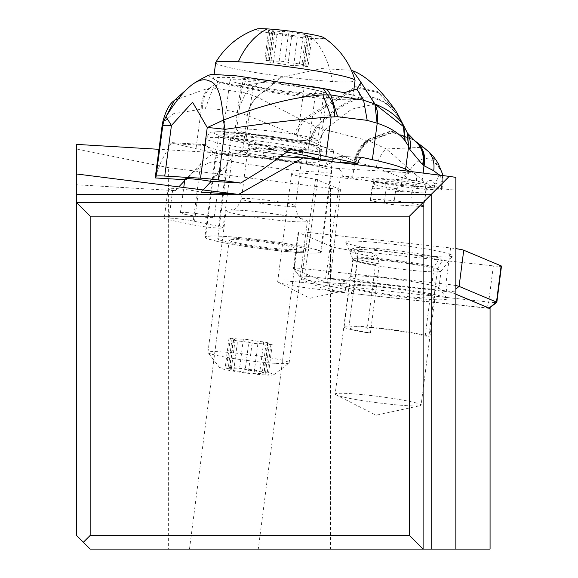 <?xml version="1.0" encoding="UTF-8"?>
<svg xmlns="http://www.w3.org/2000/svg" width="578" height="578" viewBox="0 0 578 578"><rect width="100%" height="100%" fill="white"/><g stroke="black" fill="none" stroke-linecap="round" stroke-linejoin="round"><path stroke-width="0.43" stroke-dasharray="2.89 2.17" d="M330.428 188.507L330.428 278.545L340.464 189.598L168.624 167.685L168.624 549.1L90.161 549.1L76.52 535.452L76.52 144.384M168.624 549.1L490.072 549.1M258.279 549.1L189.49 549.1L258.279 549.1L296.919 248.916A34.109 2.507 7.3 0 1 262.766 247.044A34.109 2.507 7.3 0 1 229.249 240.202A34.109 2.507 7.3 0 1 263.409 242.074A34.109 2.507 7.3 0 1 296.919 248.916M455.854 177.367L455.854 190.234L340.312 177.656A34.109 2.507 7.3 0 0 291.587 173.667A34.109 2.507 7.3 0 0 315.574 179.18L301.326 279.398L328.925 290.951L330.428 291.146L330.428 549.1M340.464 189.598L315.574 179.18M168.624 167.685L76.52 148.98M280.959 156.602L232.522 153.705A17.571 1.293 7.3 0 1 215.543 152.693L158.979 149.312M215.319 156.089A58.674 4.313 7.3 0 1 274.059 159.297A58.674 4.313 7.3 0 1 331.707 171.066A58.674 4.313 7.3 0 1 272.961 167.858A58.674 4.313 7.3 0 1 215.319 156.089L204.894 237.067A58.674 4.313 -172.7 0 0 262.535 248.836A58.674 4.313 -172.7 0 0 321.281 252.051L331.707 171.066M232.522 153.705L231.446 158.083L226.388 165.171L211.266 181.282M203.131 189.96L201.043 192.185L198.37 191.621A17.571 1.293 7.3 0 0 179.281 188.84A17.571 1.293 7.3 0 0 168.082 188.616L164.26 218.303A17.571 1.293 -172.7 0 0 168.819 219.777L192.777 224.806A17.571 1.293 -172.7 0 0 211.873 227.588A17.571 1.293 -172.7 0 0 223.072 227.819A17.571 1.293 -172.7 0 0 222.523 227.414A17.571 1.293 -172.7 0 0 218.513 226.345L194.548 221.316A17.571 1.293 -172.7 0 0 175.459 218.535A17.571 1.293 -172.7 0 0 164.26 218.303M76.52 184.743L76.52 173.978L76.52 184.743L175.307 190.646L172.641 190.09A17.571 1.293 7.3 0 1 168.082 188.616M76.52 202.517L423.103 202.517L423.103 549.1M184.649 180.69L203.405 160.944L209.8 155.995L215.543 152.693M175.307 190.646L178.833 186.889M388.806 202.517L373.901 202.517L388.806 202.517L388.011 203.355L373.901 202.517M383.994 202.517L388.011 203.355M330.428 278.545L328.925 290.951M455.854 549.1L455.854 291.962L325.696 277.801A34.109 2.507 7.3 0 1 346.323 282.794A34.109 2.507 7.3 0 1 301.326 279.398M490.072 308.515L330.428 291.146M435.003 297.164A43.321 3.186 7.3 0 1 391.624 294.794A43.321 3.186 7.3 0 1 349.061 286.103A43.321 3.186 7.3 0 1 392.44 288.48A43.321 3.186 7.3 0 1 435.003 297.164L421.102 405.142A43.321 3.186 -172.7 0 0 378.539 396.45A43.321 3.186 -172.7 0 0 335.168 394.08L349.061 286.103M455.854 291.962L455.854 190.234M325.696 277.801L340.312 177.656M346.323 282.794L345.355 290.351A34.109 2.507 -172.7 0 0 311.838 283.509A34.109 2.507 -172.7 0 0 277.686 281.645L291.587 173.667M277.686 281.645A34.109 2.507 -172.7 0 0 278.321 282.237A34.109 2.507 -172.7 0 0 311.202 288.487A34.109 2.507 -172.7 0 0 344.589 290.763A34.109 2.507 -172.7 0 0 345.355 290.351M335.168 394.08A43.321 3.186 -172.7 0 0 335.97 394.832A43.321 3.186 -172.7 0 0 377.73 402.772A43.321 3.186 -172.7 0 0 420.127 405.669A43.321 3.186 -172.7 0 0 421.102 405.142M321.281 252.051A58.674 4.313 -172.7 0 0 263.64 240.282A58.674 4.313 -172.7 0 0 204.894 237.067M189.49 549.1L229.249 240.202M455.854 294.188L451.664 292.432L446.722 291.579L306.463 276.32A9.551 0.701 7.3 0 0 299.368 276.147A9.551 0.701 7.3 0 0 299.65 276.313L293.964 268.849A16.372 1.207 7.3 0 1 293.487 268.56A16.372 1.207 7.3 0 1 293.451 268.467A16.372 1.207 7.3 0 1 305.646 268.864L310.307 232.696A16.372 1.207 -172.7 0 0 298.111 232.298A16.372 1.207 -172.7 0 0 298.616 232.674L331.974 246.647A21.834 1.604 -172.7 0 0 358.338 251.184L493.352 265.873A10.917 0.802 -172.7 0 0 501.48 266.14M310.307 232.696L450.558 247.955A10.917 0.802 -172.7 0 1 455.854 248.634M347.429 243.367A53.898 3.959 7.3 0 1 345.774 242.29A53.898 3.959 7.3 0 1 391.624 244.075A53.898 3.959 7.3 0 1 450.985 254.631A53.898 3.959 7.3 0 1 452.596 256.04A53.898 3.959 7.3 0 1 404.528 253.655A53.898 3.959 7.3 0 1 347.429 243.367M493.352 265.873L488.692 302.048L353.678 287.353A21.834 1.604 7.3 0 1 327.321 282.815L333 290.279A15.006 1.105 7.3 0 0 351.128 293.4L353.678 287.353L358.338 251.184M489.234 308.168L351.128 293.4M299.65 276.313L333 290.279M445.457 297.554A53.898 3.959 -172.7 0 0 389.189 287.36A53.898 3.959 -172.7 0 0 340.406 284.766A53.898 3.959 -172.7 0 0 341.901 286.283A53.898 3.959 -172.7 0 0 402.093 296.94A53.898 3.959 -172.7 0 0 447.032 298.494A53.898 3.959 -172.7 0 0 445.457 297.554M298.616 232.674L293.964 268.849L327.321 282.815L331.974 246.647M306.463 276.32L305.646 268.864L445.905 284.13L450.558 247.955M455.854 285.583A10.917 0.802 -172.7 0 0 445.905 284.13L446.722 291.579M486.141 308.088L488.692 302.048A10.917 0.802 -172.7 0 0 496.791 302.366M437.495 287.107A44.347 3.258 7.3 0 1 438.789 287.88A44.347 3.258 7.3 0 1 438.883 288.133A44.347 3.258 7.3 0 1 400.207 286.413A44.347 3.258 7.3 0 1 352.298 277.837A44.347 3.258 7.3 0 1 350.911 276.811A44.347 3.258 7.3 0 1 351.063 276.587A44.347 3.258 7.3 0 1 391.198 278.726A44.347 3.258 7.3 0 1 437.495 287.107M354.502 260.729A44.347 3.258 7.3 0 1 353.136 259.847A44.347 3.258 7.3 0 1 353.115 259.703A44.347 3.258 7.3 0 1 391.79 261.422A44.347 3.258 7.3 0 1 439.699 269.998A44.347 3.258 7.3 0 1 441.086 271.024A44.347 3.258 7.3 0 1 441.028 271.154A44.347 3.258 7.3 0 1 401.479 269.196A44.347 3.258 7.3 0 1 354.502 260.729M366.734 332.639A44.687 3.287 7.3 0 1 344.134 326.83A44.687 3.287 7.3 0 1 379.378 328.131A44.687 3.287 7.3 0 1 428.89 336.353L425.184 336.129A39.911 2.933 -172.7 0 0 381.119 328.687A39.911 2.933 -172.7 0 0 348.866 327.437A39.911 2.933 -172.7 0 0 370.44 332.863L379.32 263.843L376.321 254.327L372.839 256.488L375.454 264.883L366.734 332.639L370.44 332.863M425.184 336.129L434.071 267.115L439.453 258.099L442.329 260.635L437.611 268.597L428.89 336.353M437.611 268.597A44.687 3.287 -172.7 0 0 367.276 258.503A44.687 3.287 -172.7 0 0 352.855 259.074A44.687 3.287 -172.7 0 0 352.876 259.219A44.687 3.287 -172.7 0 0 375.454 264.883M442.329 260.635A49.462 3.634 -172.7 0 0 365.137 249.653A49.462 3.634 -172.7 0 0 349.639 249.869A49.462 3.634 -172.7 0 0 349.191 250.44A49.462 3.634 -172.7 0 0 372.839 256.488M439.453 258.099A45.315 3.331 -172.7 0 0 368.215 247.89A45.315 3.331 -172.7 0 0 354.011 248.085A45.315 3.331 -172.7 0 0 353.606 248.612A45.315 3.331 -172.7 0 0 376.321 254.327M434.071 267.115A39.911 2.933 -172.7 0 0 370.635 257.911A39.911 2.933 -172.7 0 0 357.753 258.417A39.911 2.933 -172.7 0 0 357.775 258.547A39.911 2.933 -172.7 0 0 379.32 263.843M442.271 173.595L441.404 171.608C431.86 154.911 421.42 154.283 410.098 169.722L386.285 148.936L423.385 147.274M410.214 171.456A163.74 12.702 -172.4 0 0 414.672 173.039L416.268 175.264L416.594 180.676L342.386 176.239A163.74 12.702 -172.4 0 1 352.58 178.082A204.677 15.881 7.6 0 0 401.132 186.362A24.558 1.907 7.6 0 0 425.285 189.143L426.044 183.399L406.132 178.696L410.098 169.722L426.044 183.399C429.331 179.31 432.228 179.505 434.757 183.992L441.361 171.348L442.206 173.364M430.574 153.387L441.361 171.348M401.132 186.362L402.274 177.786L406.132 178.696M425.285 189.143L433.999 189.663L434.757 183.992L443.008 181.239L442.813 175.575M416.594 180.676A163.74 12.702 -172.4 0 0 421.933 182.222A204.677 15.881 7.6 0 1 441.289 188.768A24.558 1.907 7.6 0 1 441.939 189.309A24.558 1.907 7.6 0 1 433.999 189.663M352.58 178.082L354.791 161.392L376.213 167.757A23.301 13.475 105.6 0 1 386.285 148.936L369.053 140.974L392.852 132.593L414.332 140.396M404.455 178.284L409.542 169.433L402.274 177.786L376.213 167.757M439.417 175.141L442.82 180.611L442.849 175.575M442.82 180.611L443.008 181.239M442.654 175.553L441.289 188.768M442.972 180.936L443.059 177.128L441.823 172.287M413.877 140.035L392.31 132.21L368.381 140.757L367.731 140.548A26.313 15.555 111.2 0 0 354.791 161.392L309.598 140.418L315.92 126.784L317.163 127.218C357.045 86.519 386.985 88.188 406.991 132.232L406.796 131.784C386.617 87.105 356.33 85.436 315.92 126.784L309.403 140.324L247.312 115.492L242.485 151.906L233.368 149.919A6.82 4.638 -86.6 0 0 232.876 149.854L250.382 150.894A6.82 4.638 93.4 0 0 245.419 156.71L227.913 155.663A6.82 4.638 -86.6 0 1 232.876 149.854M342.386 176.239L341.677 171.969L340.435 170.221L336.974 168.4A163.74 12.702 -172.4 0 0 306.34 163.415A136.451 10.585 7.6 0 1 242.485 151.906M227.913 155.663L196 148.698A136.451 10.585 7.6 0 1 172.208 142.687L170.857 143.496L207.134 145.663L206.187 144.717A57.995 4.501 -172.4 0 0 205.277 145.353A57.995 4.501 -172.4 0 0 220.305 150.439A57.995 4.501 -172.4 0 0 273.206 158.82A42.982 3.338 -172.4 0 0 318.117 161.5A57.995 4.501 -172.4 0 0 320.255 160.605A57.995 4.501 -172.4 0 0 319.981 160.07M396.378 111.814L378.337 92.632L356.85 87.748L303.529 120.903L256.943 96.974A27.289 19.645 -70.4 0 0 247.312 115.492A70.603 47.981 -86.6 0 0 247.218 115.463A27.289 19.652 109.4 0 1 256.82 96.923L281.154 77.546L321.346 68.58L351.337 70.249M281.154 77.546L257.506 83.521L234.408 86.079A75.046 5.823 -172.4 0 0 314.215 97.639A75.046 5.823 -172.4 0 0 358.873 98.202A75.046 5.823 -172.4 0 0 344.069 92.675M295.791 134.905L303.529 120.903L315.66 126.676M309.598 140.418L306.34 163.415M367.731 140.548L324.981 129.732L317.163 127.218L310.733 140.96M413.422 139.659L391.075 130.895L366.055 140.086L353.599 160.922M356.084 161.826A26.162 15.606 110.8 0 1 369.053 140.974L368.381 140.757A26.227 15.678 -69.1 0 0 355.419 161.602M354.09 161.118A26.4 15.339 110.7 0 1 366.712 140.252L391.4 131.257L413.516 139.732M286.984 152.05A57.995 4.501 -172.4 0 0 257.781 147.802L252.658 148.38C227.934 157.541 212.755 156.631 207.134 145.663M337.14 162.237A27.289 2.117 -172.4 0 0 331.721 162.548L325.876 165.229A20.468 1.59 7.6 0 1 306.607 164.073L262.535 158.408A27.289 2.117 -172.4 0 0 245.419 156.71M291.37 149.781L257.08 147.737L290.965 149.781M273.206 158.82L274.102 152.072A57.995 4.501 7.6 0 1 221.193 143.698A57.995 4.501 7.6 0 1 206.173 138.612A57.995 4.501 7.6 0 1 264.254 141.776A57.995 4.501 7.6 0 1 321.151 153.856A57.995 4.501 7.6 0 1 319.013 154.76L318.117 161.5M209.966 181.203L217.003 174.339L220.666 167.88L220.904 164.911L220.348 163.495L219.272 162.432L215.702 161.515L210.602 162.252L201.419 166.247L192.503 172.721L186.297 179.787L184.787 179.7M155.504 177.952L157.447 171.081L161.204 161.443L170.857 143.496M174.549 100.218L208.752 88.037A27.289 19.898 -95.9 0 0 201.238 109.177L173.125 113.823L162.454 123.114M208.145 75.458L218.296 81.953L210.009 87.979L208.752 88.037M234.408 86.079L218.296 81.953M236.156 75.819A75.046 5.823 -172.4 0 0 211.548 74.345M233.996 137.81L241.149 83.868L252.998 86.454A42.982 3.338 7.6 0 0 299.679 93.484A42.982 3.338 7.6 0 0 327.083 93.983A42.982 3.338 7.6 0 0 315.949 90.219L304.093 87.625L296.94 141.574A42.982 3.338 -172.4 0 0 250.267 134.544A42.982 3.338 -172.4 0 0 222.862 134.038A42.982 3.338 -172.4 0 0 233.996 137.81L245.845 140.396A42.982 3.338 -172.4 0 0 253.923 142.007L267.643 146.444L272.317 149.196L273.921 151.046L274.102 152.072M241.149 83.868A42.982 3.338 7.6 0 1 230.015 80.096A42.982 3.338 7.6 0 1 257.42 80.602A42.982 3.338 7.6 0 1 304.093 87.625M257.506 83.521L245.823 93.022L213.231 87.993L210.009 87.979A27.289 19.927 85.5 0 0 202.322 109.083L201.238 109.177L196 148.698M281.009 77.582L256.769 96.902L245.823 93.022L236.64 112.414A264.247 179.585 93.4 0 0 205.132 108.939A100.695 68.428 93.4 0 0 202.322 109.083M184.866 179.05A17.058 1.322 -172.4 0 0 186.297 179.787M184.816 214.265A17.058 1.322 7.6 0 1 180.401 212.769A17.058 1.322 7.6 0 1 191.275 212.964A17.058 1.322 7.6 0 1 209.8 215.753A17.058 1.322 7.6 0 1 214.214 217.249A17.058 1.322 7.6 0 1 203.34 217.053A17.058 1.322 7.6 0 1 184.816 214.265M319.013 154.76L319.287 152.794L314.923 145.649A42.982 3.338 -172.4 0 0 308.796 144.16L296.94 141.574M425.82 190.422L426.882 188.031L430.957 186.051L430.198 187.272L401.732 185.567L384.999 183.305L373.395 180.769L374.414 182.186A33.098 2.565 7.6 0 1 373.836 181.644A33.098 2.565 7.6 0 1 415.698 184.649L414.195 187.026L426.289 189.671L423.71 206.548L425.82 190.422L427.38 187.814L430.198 187.272M371.82 189.273A34.109 2.644 7.6 0 1 411.897 192.077L410.467 202.864A34.109 2.644 7.6 0 0 370.346 200.176A34.109 2.644 7.6 0 0 370.498 200.479L384.182 203.463L386.328 187.279L374.226 184.642L371.929 189.692A34.109 2.644 7.6 0 1 371.777 189.382A34.109 2.644 7.6 0 1 371.82 189.273L373.836 181.644L373.395 180.769A35.077 2.724 -172.4 0 1 383.402 179.31A35.077 2.724 -172.4 0 1 419.353 183.515L415.698 184.649M423.71 206.548L393.734 204.756L395.525 191.275L398.011 187.178L401.291 185.502M396.681 188.681L386.328 187.279L385.208 183.32M374.226 184.642L374.414 182.186M411.897 192.077L414.195 187.026M410.467 202.864L424.144 205.855M393.734 204.756L384.182 203.463M370.498 200.479L371.929 189.692M265.056 374.941A27.289 2.009 7.3 0 1 236.677 371.69A27.289 2.009 7.3 0 1 219.785 367.781A27.289 2.009 7.3 0 1 228.541 367.276A27.289 2.009 7.3 0 1 258.734 370.823A27.289 2.009 7.3 0 1 273.77 374.732A27.289 2.009 7.3 0 1 265.056 374.941M226.482 368.258A11.473 0.845 7.3 0 1 231.279 369.573A11.473 0.845 7.3 0 1 229.769 369.797L233.722 370.628A11.473 0.845 7.3 0 1 248.316 372.839L254.038 373.475A11.473 0.845 7.3 0 1 257.694 373.395A11.473 0.845 7.3 0 1 265.338 374.154L268.409 374.32L267.108 373.959A11.473 0.845 7.3 0 1 262.311 372.644A11.473 0.845 7.3 0 1 263.821 372.42L259.869 371.596A11.473 0.845 7.3 0 1 245.274 369.378L239.552 368.742A11.473 0.845 7.3 0 1 228.252 368.063L225.182 367.904L226.482 368.258L230.304 338.564L229.004 338.209L232.074 338.376A11.473 0.845 -172.7 0 0 243.374 339.048L249.096 339.691A11.473 0.845 -172.7 0 0 263.691 341.901L267.643 342.732A11.473 0.845 -172.7 0 0 266.133 342.949A11.473 0.845 -172.7 0 0 270.93 344.271L272.231 344.625L269.16 344.459A11.473 0.845 -172.7 0 0 261.516 343.7A11.473 0.845 -172.7 0 0 257.86 343.787L252.138 343.144A11.473 0.845 -172.7 0 0 237.551 340.933L233.591 340.102A11.473 0.845 -172.7 0 0 235.101 339.878A11.473 0.845 -172.7 0 0 230.304 338.564M275.923 363.36A40.937 3.013 -172.7 0 0 288.993 363.042A40.937 3.013 -172.7 0 0 289.137 362.839A40.937 3.013 -172.7 0 0 265.092 356.958A40.937 3.013 -172.7 0 0 221.15 351.865A40.937 3.013 -172.7 0 0 207.936 352.385A40.937 3.013 -172.7 0 0 208.015 352.623A40.937 3.013 -172.7 0 0 233.353 358.483A40.937 3.013 -172.7 0 0 275.923 363.36M239.393 210.146A40.937 3.013 -172.7 0 0 226.179 210.667A40.937 3.013 -172.7 0 0 250.223 216.548A40.937 3.013 -172.7 0 0 294.159 221.641A40.937 3.013 -172.7 0 0 307.373 221.121A40.937 3.013 -172.7 0 0 283.328 215.247A40.937 3.013 -172.7 0 0 239.393 210.146M304.584 140.664A40.937 3.013 -172.7 0 0 317.799 140.143A40.937 3.013 -172.7 0 0 293.754 134.262A40.937 3.013 -172.7 0 0 249.812 129.169A40.937 3.013 -172.7 0 0 236.597 129.689A40.937 3.013 -172.7 0 0 260.642 135.563A40.937 3.013 -172.7 0 0 304.584 140.664M255.895 81.932A40.937 3.013 -172.7 0 0 242.681 82.452A40.937 3.013 -172.7 0 0 266.725 88.326A40.937 3.013 -172.7 0 0 310.668 93.419A40.937 3.013 -172.7 0 0 323.882 92.899A40.937 3.013 -172.7 0 0 299.838 87.025A40.937 3.013 -172.7 0 0 255.895 81.932M337.993 91.454A70.27 5.166 7.3 0 1 352.977 96.649A70.27 5.166 7.3 0 1 330.291 97.538A70.27 5.166 7.3 0 1 254.862 88.795A70.27 5.166 7.3 0 1 213.585 78.702A70.27 5.166 7.3 0 1 236.272 77.813A70.27 5.166 7.3 0 1 308.399 86.035M215.652 62.662A70.27 5.166 -172.7 0 0 256.928 72.756A70.27 5.166 -172.7 0 0 332.357 81.498A70.27 5.166 -172.7 0 0 355.044 80.609M256.813 29.016A34.109 2.507 -172.7 0 0 274.182 33.856A34.109 2.507 -172.7 0 0 313.052 38.473A34.109 2.507 -172.7 0 0 323.738 37.628M291.753 35.417A11.473 0.845 -172.7 0 0 277.158 33.206L273.206 32.375A11.473 0.845 -172.7 0 0 274.716 32.151A11.473 0.845 -172.7 0 0 269.919 30.836L268.618 30.482L271.689 30.648A11.473 0.845 -172.7 0 0 282.989 31.32L288.711 31.956A11.473 0.845 -172.7 0 0 303.298 34.174L307.258 35.005A11.473 0.845 -172.7 0 0 305.748 35.222A11.473 0.845 -172.7 0 0 310.545 36.537L311.845 36.898L308.775 36.732A11.473 0.845 -172.7 0 0 301.131 35.973A11.473 0.845 -172.7 0 0 297.475 36.053L291.753 35.417L287.931 65.112L293.653 65.748A11.473 0.845 7.3 0 1 297.309 65.668A11.473 0.845 7.3 0 1 304.953 66.427L308.023 66.586L306.723 66.232A11.473 0.845 7.3 0 1 301.926 64.917A11.473 0.845 7.3 0 1 303.436 64.693L299.476 63.869A11.473 0.845 7.3 0 1 284.889 61.651L279.167 61.015A11.473 0.845 7.3 0 1 267.867 60.336L264.796 60.17L266.097 60.531A11.473 0.845 7.3 0 1 270.894 61.846A11.473 0.845 7.3 0 1 269.384 62.07L273.336 62.894A11.473 0.845 7.3 0 1 287.931 65.112M229.892 139.97A57.995 4.263 -172.7 0 0 293.884 149.695A57.995 4.263 -172.7 0 0 333.636 150.735A57.995 4.263 -172.7 0 0 322.343 146.689A57.995 4.263 -172.7 0 0 258.352 136.972A57.995 4.263 -172.7 0 0 218.6 135.931A57.995 4.263 -172.7 0 0 229.892 139.97M239.682 140.685A45.713 3.36 7.3 0 1 230.781 137.499A45.713 3.36 7.3 0 1 262.116 138.315A45.713 3.36 7.3 0 1 312.554 145.981A45.713 3.36 7.3 0 1 321.455 149.167A45.713 3.36 7.3 0 1 290.12 148.351A45.713 3.36 7.3 0 1 239.682 140.685M216.858 241.199A57.995 4.263 7.3 0 1 205.566 237.153A57.995 4.263 7.3 0 1 245.325 238.194A57.995 4.263 7.3 0 1 309.309 247.919A57.995 4.263 7.3 0 1 320.602 251.965A57.995 4.263 7.3 0 1 280.85 250.924A57.995 4.263 7.3 0 1 216.858 241.199M299.52 247.211A45.713 3.36 -172.7 0 0 249.082 239.545A45.713 3.36 -172.7 0 0 217.747 238.721A45.713 3.36 -172.7 0 0 226.648 241.907A45.713 3.36 -172.7 0 0 277.086 249.573A45.713 3.36 -172.7 0 0 308.421 250.397A45.713 3.36 -172.7 0 0 299.52 247.211M226.388 165.171L218.513 226.345M194.548 221.316L198.37 191.621M172.641 190.09L168.819 219.777M192.777 224.806L200.653 163.632M451.664 292.432L455.854 289.029M419.353 183.515L430.957 186.051M423.147 173.089L421.933 182.222M336.974 168.4L414.672 173.039M362.283 157.621L345.752 156.631A20.468 1.59 7.6 0 0 339.322 156.754L333.477 159.441A27.289 2.117 -172.4 0 1 307.785 157.902L263.705 152.238A20.468 1.59 7.6 0 0 250.874 150.966L233.368 149.919M250.874 150.966A6.82 4.638 93.4 0 0 250.382 150.894L263.705 152.238M256.769 96.902A27.289 19.652 -70.6 0 0 247.167 115.441L247.218 115.463M247.167 115.441A196.773 133.728 93.4 0 0 236.64 112.414M395.475 110.362L377.29 91.375L355.658 86.664L302.027 120.087L294.065 134.147M407.389 133.157L404.022 127.016M374.956 104.076L351.727 109.119L324.981 129.732A27.289 7.63 -65.8 0 0 317.683 144.341M340.298 162.382A6.82 4.638 -86.6 0 1 345.268 156.566A6.82 4.638 -86.6 0 1 345.752 156.631M206.187 144.717L172.208 142.687M288.935 150.547L252.658 148.38M205.139 108.939L213.231 87.993L220.565 82.596M245.845 140.396L252.998 86.454M308.796 144.16L315.949 90.219M253.923 142.007A51.167 3.967 7.6 0 1 214.084 132.434A51.167 3.967 7.6 0 1 264.074 135.425A51.167 3.967 7.6 0 1 314.923 145.649M331.721 162.548A6.82 6.748 -114.6 0 1 339.322 156.754M325.876 165.229A6.82 6.748 -114.6 0 1 333.477 159.441M306.607 164.073L307.785 157.902M262.535 158.408L263.684 152.216L307.756 157.881C324.164 159.571 331.844 160.157 330.804 159.629L335.58 157.295L345.268 156.566L362.774 157.613M395.525 191.275L425.502 193.059M286.767 206.23A27.289 2.009 -172.7 0 0 295.582 205.884A27.289 2.009 -172.7 0 0 279.55 201.968A27.289 2.009 -172.7 0 0 250.26 198.565A27.289 2.009 -172.7 0 0 241.445 198.911A27.289 2.009 -172.7 0 0 257.477 202.835A27.289 2.009 -172.7 0 0 286.767 206.23M257.203 144.579A27.289 2.009 -172.7 0 0 248.396 144.926A27.289 2.009 -172.7 0 0 264.428 148.842A27.289 2.009 -172.7 0 0 293.718 152.245A27.289 2.009 -172.7 0 0 302.532 151.898A27.289 2.009 -172.7 0 0 286.5 147.975A27.289 2.009 -172.7 0 0 257.203 144.579M313.052 38.473A76.412 51.933 -86.6 0 1 332.357 81.498M273.336 62.894L277.158 33.206M273.206 32.375L269.384 62.07M293.653 65.748L297.475 36.053M304.953 66.427L308.775 36.732M306.723 66.232L310.545 36.537M303.436 64.693L307.258 35.005M299.476 63.869L303.298 34.174M284.889 61.651L288.711 31.956M279.167 61.015L282.989 31.32M267.867 60.336L271.689 30.648M266.097 60.531L269.919 30.836M233.591 340.102L229.769 369.797M233.722 370.628L237.551 340.933M232.074 338.376L228.252 368.063M243.374 339.048L239.552 368.742M249.096 339.691L245.274 369.378M263.691 341.901L259.869 371.596M267.643 342.732L263.821 372.42M270.93 344.271L267.108 373.959M269.16 344.459L265.338 374.154M257.86 343.787L254.038 373.475M252.138 343.144L248.316 372.839M232.45 154.947L223.072 227.819M278.321 282.237L309.938 298.277L344.589 290.763M335.97 394.832L376.126 415.206L420.127 405.669M298.111 232.298L293.451 268.467M299.368 276.147L293.487 268.56M438.789 287.88L447.032 298.494M351.063 276.587L340.406 284.766M350.911 276.811L353.115 259.703M438.883 288.133L441.086 271.024M441.028 271.154L452.596 256.04M353.136 259.847L345.774 242.29M344.134 326.83L352.855 259.074M352.876 259.219L349.191 250.44M354.011 248.085L349.639 249.869M357.775 258.547L353.606 248.612M348.866 327.437L357.753 258.417M441.939 189.309L442.994 181.311M360.954 82.517L358.873 98.202M320.255 160.605L321.151 153.856C319.605 147.816 318.131 145.208 316.715 146.039C318.023 144.861 288.783 138.308 264.341 135.44L218.029 131.647L212.849 132.138C210.876 131.401 208.651 133.554 206.173 138.612L205.277 145.353M172.02 142.65L206.303 144.702M180.401 212.769L183.746 187.51M214.214 217.249L220.926 166.652M222.862 134.038L230.015 80.096M319.287 152.794L327.083 93.983M426.896 188.009L426.347 188.89M401.219 185.502L429.743 187.207M373.59 180.784L385.251 183.334M370.346 200.176L371.777 189.382M273.77 374.732L288.993 363.042M219.785 367.781L208.015 352.623M207.936 352.385L226.179 210.667M289.137 362.839L307.373 221.121M240.311 210.276C259.052 211.049 299.794 217.552 302.597 219.279C302.829 217.314 297.836 222.465 295.582 205.884L302.532 151.898C308.97 136.357 312.488 142.679 312.712 140.714L303.66 140.533C284.918 139.76 244.183 133.258 241.373 131.531C241.149 133.496 246.141 128.345 248.396 144.926L241.445 198.911C234.971 214.481 231.482 208.123 231.265 210.096L240.311 210.276M236.597 129.689L242.681 82.452M317.799 140.143L323.882 92.899M352.977 96.649L353.707 91.013M213.585 78.702L214.228 73.717M272.802 32.433L268.98 62.128M311.845 36.898L308.023 66.586M305.748 35.222L301.926 64.917M307.662 34.94L303.84 64.635M268.618 30.482L264.796 60.17M274.716 32.151L270.894 61.846M233.187 340.16L229.365 369.855M235.101 339.878L231.279 369.573M229.004 338.209L225.182 367.904M268.048 342.667L264.225 372.362M266.133 342.949L262.311 372.644M272.231 344.625L268.409 374.32M218.6 135.931L205.566 237.153M333.636 150.735L320.602 251.965M321.455 149.167L308.421 250.397M230.781 137.499L217.747 238.721"/><path stroke-width="0.87" d="M201.043 192.185L238.533 194.425L76.52 173.978L76.52 202.517L423.103 202.517L423.103 549.1L490.072 549.1L490.072 308.515L455.854 294.188L489.176 308.211M423.103 549.1L90.161 549.1L76.52 535.452L76.52 202.517L90.161 216.158L90.161 535.452L409.462 535.452L423.103 549.1M455.854 549.1L455.854 177.367L449.236 176.384L431.195 194.425L431.195 549.1M76.52 194.425L238.533 194.425L302.836 157.902L449.236 176.384M158.979 149.312L76.52 144.384L76.52 173.978M302.836 157.902L280.959 156.602M211.266 181.282L203.131 189.96M409.462 535.452L409.462 216.158L431.195 194.425L238.533 194.425M409.462 216.158L90.161 216.158M90.161 535.452L83.34 542.28M178.833 186.889L184.649 180.69M455.854 289.029L459.084 286.399L463.744 250.223A10.917 0.802 -172.7 0 0 455.854 248.634M463.744 250.223L501.14 265.887A10.917 0.802 -172.7 0 1 501.48 266.14L496.827 302.308A10.917 0.802 -172.7 0 0 496.488 302.056L501.14 265.887M489.06 308.096L496.488 302.056L459.084 286.399A10.917 0.802 -172.7 0 0 455.854 285.583M489.234 308.168L496.791 302.366A10.917 0.802 -172.7 0 0 496.827 302.308M430.567 153.351L423.385 147.274L418.176 143.691C423.732 149.211 425.711 156.573 424.115 165.778L433.688 170.727A23.582 19.796 -69.7 0 0 427.207 150.331L433.074 156.096L436.26 160.381L438.269 163.74L442.365 173.602M407.244 132.882L416.991 142.961L408.025 134.421A27.289 25.035 152.5 0 1 409.947 149.572L422.597 164.744A26.516 22.036 -59.2 0 0 416.991 142.961L418.176 143.691M433.688 170.727L439.417 175.141M442.213 173.4L442.654 175.553M442.784 175.25L442.372 173.624M441.823 172.287L441.361 171.348M442.813 175.575L442.271 173.595M422.597 164.744L423.999 165.698A26.27 21.451 -61.8 0 0 418.053 143.611L414.52 140.541L423.385 147.274M423.147 173.089L423.999 165.698M407.028 132.311L408.48 146.046L404.694 140.252C398.668 132.861 389.507 127.196 377.21 123.251L372.377 159.673A136.451 10.585 7.6 0 1 405.583 169.347A163.74 12.702 -172.4 0 0 410.214 171.456M408.48 146.046L409.947 149.572M407.201 132.716L408.675 146.465M405.583 169.347L408.632 146.342L407.302 132.969M372.377 159.673L363.259 157.678A6.82 4.638 93.4 0 0 362.774 157.613A6.82 4.638 93.4 0 0 357.804 163.429L340.298 162.382A27.289 2.117 -172.4 0 0 337.14 162.237M351.337 70.249L352.898 70.957L360.975 82.343L374.927 104.018C388.503 109.517 397.982 116.64 403.365 125.404L396.378 111.814M360.975 82.343L374.761 103.953A27.289 19.659 -70.8 0 1 377.08 123.208L374.927 104.018M208.145 75.458L211.548 74.345L236.156 75.819L323.268 88.629L344.069 92.675L356.929 89.236L360.968 82.387M356.929 89.236L363.576 100.218L374.703 103.932A27.289 19.659 109.2 0 1 377.029 123.193L367.196 120.361L337.646 116.727L331.129 116.98L325.891 156.457L357.804 163.429M405.171 140.888L403.856 126.214L403.365 125.404L404.694 140.252M406.796 131.784L397.281 113.31L406.637 131.43M319.981 160.07A57.995 4.501 -172.4 0 0 286.984 152.05M291.363 149.781L291.76 149.832A136.451 10.585 7.6 0 1 325.891 156.457M290.965 149.781L288.935 150.547L261.848 169.975L240.759 183.045L209.966 181.203A17.058 1.322 -172.4 0 0 184.866 179.05L183.746 187.51M184.787 179.7L155.504 177.952A136.451 10.585 7.6 0 1 155.287 177.193A136.451 10.585 7.6 0 1 156.067 176.247A27.289 2.117 7.6 0 1 164.73 176.044L171.435 125.477A27.289 2.117 -172.4 0 0 162.772 125.686A27.289 26.472 -15 0 1 166.002 116.684L174.549 100.218M155.287 177.193L162.454 123.114L162.772 125.686L156.067 176.247M166.002 116.684L171.435 125.477L192.582 102.198L207.242 127.572L223.375 120.152L225.015 129.356C267.383 122.962 302.749 118.837 331.129 116.98L322.914 94.864C293.848 96.974 260.671 105.406 223.375 120.152C221.901 96.439 217.451 83.478 210.038 81.267C199.135 75.342 184.454 87.148 166.002 116.684M367.196 120.361L363.576 100.218L330.797 94.929L322.914 94.864M323.268 88.629L327.488 94.835A27.289 19.984 88.6 0 1 334.698 116.756M218.303 179.968L225.015 129.356A27.289 2.117 -172.4 0 0 207.242 127.572L200.53 178.183A27.289 2.117 7.6 0 1 218.303 179.968A136.451 10.585 7.6 0 1 240.759 183.045M200.53 178.183L164.73 176.044M308.399 86.035A70.27 5.166 7.3 0 1 337.993 91.454M353.707 91.013L355.044 80.609A70.27 5.166 -172.7 0 0 355.029 80.443A70.27 5.166 -172.7 0 0 312.763 70.357A70.27 5.166 -172.7 0 0 238.331 61.774A70.27 5.166 -172.7 0 0 215.702 62.503A70.27 5.166 -172.7 0 0 215.652 62.662L214.228 73.717M355.029 80.443A76.412 76.412 0 0 0 323.738 37.628A34.109 2.507 -172.7 0 0 301.702 32.78A34.109 2.507 -172.7 0 0 267.412 28.9A34.109 2.507 -172.7 0 0 256.813 29.016A76.412 76.412 0 0 0 215.702 62.503M414.332 140.396L413.877 140.035M363.259 157.678L362.283 157.621M404.022 127.016L374.956 104.076M422.901 164.961C424.519 156.046 422.619 148.756 417.208 143.098L413.516 139.732M423.703 165.51A26.335 21.624 118.6 0 0 417.793 143.452L413.422 139.659M327.076 89.344L330.797 94.929L337.646 116.727M238.331 61.774A76.412 51.933 -86.6 0 1 267.412 28.9M352.934 70.884C365.961 75.761 380.136 88.918 395.475 110.362M162.454 123.114C165.416 111.482 169.26 104.033 173.992 100.76L190.285 86.136C193.413 83.333 199.67 79.634 209.055 75.039"/></g></svg>
